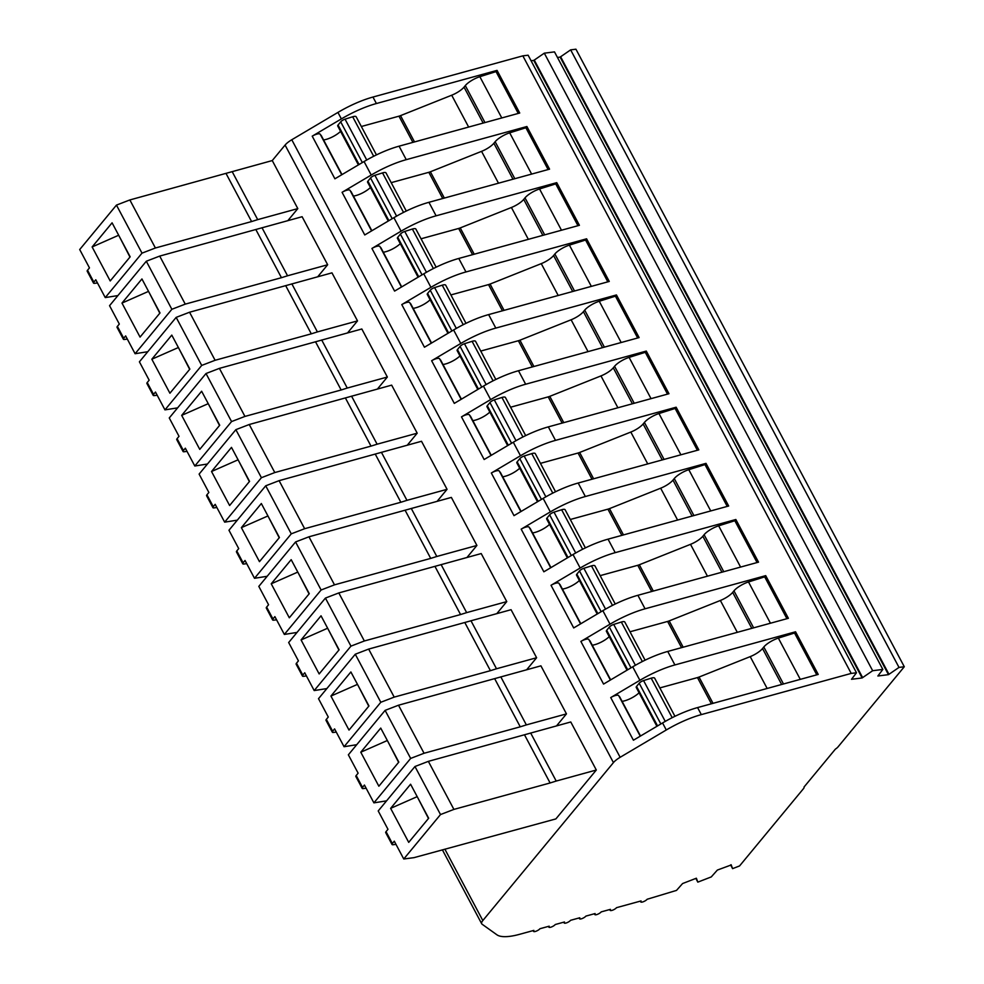 <?xml version="1.0" encoding="UTF-8"?>
<svg xmlns="http://www.w3.org/2000/svg" width="984" height="984" viewBox="0 0 984 984"><rect width="100%" height="100%" fill="white"/><g stroke="black" fill="none" stroke-linecap="round" stroke-linejoin="round"><path stroke-width="1.48" d="M640.252 736.167L618.665 695.565A6.925 2.103 152 0 0 615.455 695.504A6.925 2.103 152 0 0 610.732 697.57L633.413 740.226L662.564 722.957A51.34 15.609 -28 0 1 697.582 707.582L818.221 674.434L795.552 631.789L674.913 664.938L667.742 651.445L788.381 618.296L765.7 575.64L645.061 608.801L637.89 595.295L758.529 562.147L735.847 519.503L615.209 552.651L608.038 539.158L728.677 506.01L705.995 463.366L585.357 496.514L578.186 483.021L698.824 449.873L676.143 407.216L555.505 440.377L548.334 426.884L668.972 393.723L646.291 351.079L525.653 384.227L518.482 370.734L639.12 337.586L616.451 294.942L495.813 328.09L488.63 314.597L609.268 281.449L586.599 238.804L465.961 271.953L458.778 258.46L579.416 225.299L556.747 182.655L436.109 215.816L428.926 202.31L549.564 169.162L526.895 126.518L406.257 159.666L399.086 146.173L519.724 113.025L497.043 70.381L376.405 103.529L372.961 97.047L522.848 55.854L528.125 55.202L856.486 672.761L851.209 673.413L701.321 714.605A51.34 15.609 152 0 0 666.291 729.98L620.141 757.299A12.841 3.899 152 0 0 613.438 762.612L482.824 920.557A12.841 3.899 152 0 0 481.705 923.779A12.841 3.899 152 0 0 482.111 924.222L496.908 934.8A51.34 15.609 -28 0 0 519.626 934.308L533.857 930.397A3.85 1.168 -28 0 0 533.525 931.356L533.119 930.593M674.95 716.315L654.68 678.197A6.421 1.956 152 0 0 651.642 678.038A6.421 1.956 152 0 0 651.187 678.173L672.195 717.668M610.4 680.03L588.813 639.428A6.925 2.103 152 0 0 585.603 639.354A6.925 2.103 152 0 0 580.88 641.433L603.561 684.077L632.712 666.82A51.34 15.609 -28 0 1 667.742 651.445M645.098 660.166L624.828 622.06A6.421 1.956 152 0 0 621.79 621.9A6.421 1.956 152 0 0 621.334 622.036L642.343 661.531M580.56 623.881L558.961 583.278A6.925 2.103 152 0 0 555.763 583.217A6.925 2.103 152 0 0 551.028 585.296L573.709 627.94L602.86 610.67A51.34 15.609 -28 0 1 637.89 595.295M615.246 604.028L594.988 565.923A6.421 1.956 152 0 0 591.938 565.751A6.421 1.956 152 0 0 591.482 565.886L612.491 605.394M550.708 567.743L529.121 527.141A6.925 2.103 152 0 0 525.911 527.08A6.925 2.103 152 0 0 521.176 529.146L543.857 571.802L573.008 554.533A51.34 15.609 -28 0 1 608.038 539.158M585.394 547.891L565.136 509.773A6.421 1.956 152 0 0 562.085 509.614A6.421 1.956 152 0 0 561.63 509.749L582.639 549.256M520.856 511.606L499.269 471.004A6.925 2.103 152 0 0 496.059 470.942A6.925 2.103 152 0 0 491.323 473.009L514.005 515.653L543.156 498.396A51.34 15.609 -28 0 1 578.186 483.021M555.542 491.742L535.284 453.636A6.421 1.956 152 0 0 532.246 453.476A6.421 1.956 152 0 0 531.791 453.612L552.787 493.107M491.004 455.457L469.417 414.854A6.925 2.103 152 0 0 466.207 414.793A6.925 2.103 152 0 0 461.484 416.872L484.153 459.516L513.304 442.247A51.34 15.609 -28 0 1 548.334 426.884M525.69 435.604L505.432 397.499A6.421 1.956 152 0 0 502.393 397.327A6.421 1.956 152 0 0 501.938 397.462L522.934 436.97M461.152 399.319L439.565 358.717A6.925 2.103 152 0 0 436.355 358.656A6.925 2.103 152 0 0 431.632 360.734L454.3 403.378L483.452 386.109A51.34 15.609 -28 0 1 518.482 370.734M495.838 379.467L475.579 341.35A6.421 1.956 152 0 0 472.541 341.19A6.421 1.956 152 0 0 472.086 341.325L493.082 380.833M431.299 343.182L409.713 302.58A6.925 2.103 152 0 0 406.503 302.518A6.925 2.103 152 0 0 401.779 304.585L424.448 347.229L453.612 329.972A51.34 15.609 -28 0 1 488.63 314.597M465.998 323.318L445.727 285.212A6.421 1.956 152 0 0 442.689 285.053A6.421 1.956 152 0 0 442.234 285.188L463.243 324.683M401.447 287.033L379.861 246.43A6.925 2.103 152 0 0 376.651 246.369A6.925 2.103 152 0 0 371.927 248.448L394.596 291.092L423.76 273.835A51.34 15.609 -28 0 1 458.778 258.46M436.146 267.181L415.875 229.075A6.421 1.956 152 0 0 412.837 228.915A6.421 1.956 152 0 0 412.382 229.038L433.391 268.546M371.595 230.896L350.009 190.293A6.925 2.103 152 0 0 346.798 190.232A6.925 2.103 152 0 0 342.075 192.31L364.757 234.955L393.907 217.685A51.34 15.609 -28 0 1 428.926 202.31M406.294 211.043L386.023 172.926A6.421 1.956 152 0 0 382.985 172.766A6.421 1.956 152 0 0 382.53 172.901L403.538 212.409M341.743 174.758L320.157 134.156A6.925 2.103 152 0 0 316.946 134.095A6.925 2.103 152 0 0 312.223 136.161L334.904 178.805L364.055 161.548A51.34 15.609 -28 0 1 399.086 146.173M376.442 154.894L356.171 116.788A6.421 1.956 152 0 0 353.133 116.629A6.421 1.956 152 0 0 352.678 116.764L373.686 156.259M97.465 282.949L94.624 283.318A3.85 1.168 -28 0 1 93.517 283.072L87.195 271.203A3.85 1.168 152 0 1 87.539 270.231L89.47 267.894L79.704 249.542L116.456 205.102L129.851 199.949L272.26 160.564L285.077 145.066L613.438 762.612M620.141 757.299L291.781 139.753A12.841 3.899 152 0 0 285.077 145.066M291.781 139.753L337.93 112.422A51.34 15.609 -28 0 1 372.961 97.047M856.486 672.761L851.504 679.292L862.132 677.964L533.771 60.418L531.077 60.75M533.771 60.418L544.3 53.173L554.496 51.894L882.845 669.44L872.66 670.719L862.132 677.964M730.62 864.924L732.6 868.638L739.574 865.932L803.461 788.676A6.421 1.956 152 0 0 804.026 787.065A6.421 1.956 152 0 0 804.014 787.052L835.379 749.131A6.421 1.956 152 0 0 837.974 746.954L904.296 666.746L899.007 667.41L888.478 674.655L560.13 57.109L557.448 57.441M560.13 57.109L570.646 49.864L575.935 49.2L904.296 666.746M696.352 878.22L682.589 883.546L676.512 890.397L647.177 899.253A3.85 1.168 152 0 1 643.573 901.639A3.85 1.168 152 0 1 640.719 901.898A3.85 1.168 152 0 1 641.051 900.938L616.55 907.666A3.85 1.168 -28 0 1 612.946 910.052A3.85 1.168 -28 0 1 610.092 910.323A3.85 1.168 -28 0 1 610.424 909.351L601.236 911.873A3.85 1.168 -28 0 1 597.632 914.271A3.85 1.168 -28 0 1 594.779 914.53A3.85 1.168 -28 0 1 595.111 913.558L585.923 916.092A3.85 1.168 -28 0 1 582.319 918.478A3.85 1.168 -28 0 1 579.465 918.736A3.85 1.168 -28 0 1 579.797 917.764L570.609 920.298A3.85 1.168 -28 0 1 567.005 922.684A3.85 1.168 -28 0 1 564.152 922.943A3.85 1.168 -28 0 1 564.484 921.983L555.296 924.505A3.85 1.168 -28 0 1 551.692 926.891A3.85 1.168 -28 0 1 548.838 927.149A3.85 1.168 -28 0 1 549.17 926.19L539.982 928.711A3.85 1.168 -28 0 1 536.378 931.098A3.85 1.168 -28 0 1 533.525 931.356M522.848 55.854L851.209 673.413M337.93 112.422L341.374 118.904A51.34 15.609 -28 0 1 376.405 103.529M341.374 118.904L312.223 136.161M632.712 666.82L639.883 680.313L610.732 697.57M602.86 610.67L610.031 624.176L580.88 641.433M573.008 554.533L580.179 568.026L551.028 585.296M543.156 498.396L550.339 511.889L521.176 529.146M513.304 442.247L520.487 455.752L491.323 473.009M483.452 386.109L490.635 399.602L461.484 416.872M453.612 329.972L460.783 343.465L431.632 360.734M423.76 273.835L430.93 287.328L401.779 304.585M393.907 217.685L401.078 231.178L371.927 248.448M364.055 161.548L371.226 175.041L342.075 192.31M287.869 220.625L297.808 208.608L272.26 160.564M317.721 276.762L327.66 264.757L302.113 216.714L159.703 256.086L146.309 261.24L109.556 305.68L119.322 324.043L117.391 326.368A3.85 1.168 152 0 0 117.047 327.34L123.369 339.222A3.85 1.168 -28 0 1 123.701 338.25L125.632 335.913L135.103 353.723L171.856 309.284L146.309 261.24M347.573 332.899L357.512 320.895L331.965 272.851L189.555 312.236L176.161 317.377L139.408 361.829L149.162 380.181L147.231 382.518A3.85 1.168 152 0 0 146.899 383.477L153.209 395.359A3.85 1.168 -28 0 1 153.553 394.387L155.484 392.05L164.955 409.873L201.708 365.421L176.161 317.377M377.425 389.049L387.352 377.032L361.817 328.988L219.407 368.373L206.013 373.526L169.26 417.966L179.014 436.318L177.083 438.655A3.85 1.168 152 0 0 176.751 439.627L183.061 451.496A3.85 1.168 -28 0 1 183.405 450.537L185.336 448.2L194.807 466.01L231.56 421.57L206.013 373.526M407.278 445.186L417.204 433.181L391.657 385.138L249.247 424.51L235.865 429.664L199.112 474.103L208.866 492.467L206.935 494.792A3.85 1.168 152 0 0 206.603 495.764L212.913 507.633A3.85 1.168 -28 0 1 213.257 506.674L215.188 504.337L224.66 522.147L261.412 477.707L235.865 429.664M437.13 501.323L447.056 489.319L421.509 441.275L279.099 480.659L265.717 485.801L228.965 530.253L238.718 548.605L236.787 550.942A3.85 1.168 152 0 0 236.455 551.901L242.765 563.783A3.85 1.168 -28 0 1 243.109 562.811L245.041 560.474L254.512 578.297L291.264 533.845L265.717 485.801M466.982 557.473L476.908 545.456L451.361 497.412L308.951 536.797L295.569 541.95L258.817 586.39L268.57 604.742L266.639 607.079A3.85 1.168 152 0 0 266.307 608.051L272.617 619.92A3.85 1.168 -28 0 1 272.949 618.961L274.88 616.624L284.351 634.434L321.116 589.994L295.569 541.95M496.834 613.61L506.76 601.605L481.213 553.562L338.803 592.934L325.421 598.087L288.669 642.527L298.423 660.879L296.492 663.216A3.85 1.168 152 0 0 296.147 664.188L302.469 676.057A3.85 1.168 -28 0 1 302.801 675.098L304.733 672.761L314.203 690.571L350.956 646.131L325.421 598.087M526.674 669.747L536.612 657.742L511.065 609.699L368.656 649.083L355.273 654.225L318.508 698.677L328.275 717.029L326.344 719.365A3.85 1.168 152 0 0 325.999 720.325L332.321 732.207A3.85 1.168 -28 0 1 332.654 731.235L334.585 728.898L344.056 746.721L380.808 702.269L355.273 654.225M556.526 725.897L566.464 713.88L540.917 665.836L398.508 705.221L385.113 710.374L348.361 754.814L358.127 773.166L356.196 775.503A3.85 1.168 152 0 0 355.851 776.474L362.173 788.344A3.85 1.168 -28 0 1 362.506 787.372L364.437 785.048L373.908 802.858L410.66 758.418L385.113 710.374M403.76 858.995L413.993 857.654L555.886 818.909L596.316 770.017L570.769 721.973L428.36 761.358L414.965 766.511L378.213 810.951L387.979 829.303L386.048 831.64A3.85 1.168 152 0 0 385.703 832.612L392.026 844.481A3.85 1.168 -28 0 1 392.358 843.522L394.289 841.185L403.76 858.995L440.512 814.555L414.965 766.511M232.15 171.585L257.697 219.629L297.808 208.608M129.851 199.949L155.398 247.993L251.597 221.56L226.062 173.516M117.92 295.581L105.251 297.586L95.78 279.776L93.849 282.113A3.85 1.168 -28 0 0 93.517 283.072M105.251 297.586L142.004 253.146L116.456 205.102M92.127 246.947L112.078 222.815L130.159 256.824L110.208 280.957L92.127 246.947L118.683 235.237M899.007 667.41L570.646 49.864M320.157 134.156L342.002 174.598L321.165 135.374A3.85 1.168 152 0 0 321.091 135.275M340.575 131.376A12.841 3.899 -28 0 1 323.588 139.925M359.049 164.512L338.053 125.017A3.85 1.168 152 0 0 337.709 125.989L358.397 164.894M338.053 125.017L340.685 121.831L362.346 162.557M366.749 159.986L345.052 119.162A3.85 1.168 152 0 0 340.685 121.831M345.052 119.162L352.678 116.764M501.778 117.945L479.848 76.703A12.841 3.899 152 0 0 465.297 85.583L464.03 87.121A12.841 3.899 152 0 1 451.705 95.214L400.525 115.632A6.421 1.956 152 0 1 398.963 116.174L361.349 126.505M479.848 76.703L496.034 71.598L497.043 70.381M518.26 113.418L496.034 71.598M251.597 221.56L257.697 219.629M142.004 253.146L155.398 247.993M129.962 257.058L118.769 235.397M371.226 175.041A51.34 15.609 -28 0 1 406.257 159.666M732.6 868.638L731.124 864.727M888.946 674.249L560.585 56.691M731.247 864.948L717.373 870.065L711.272 876.916L697.816 882.131L696.463 878.441M882.845 669.44L877.863 675.996L888.478 674.655M534.238 59.999L862.599 677.546M695.848 878.417L697.816 882.131M544.3 53.173L872.66 670.719M262.002 227.734L287.549 275.778L327.66 264.757M159.703 256.086L185.25 304.13L281.449 277.697L255.901 229.653M121.979 303.084L141.93 278.952L160.011 312.961L140.06 337.094L121.979 303.084L148.535 291.375M147.76 351.719L135.103 353.723M350.009 190.293L371.854 230.748M370.427 187.513A12.841 3.899 -28 0 1 353.428 196.062M388.901 220.65L367.905 181.167A3.85 1.168 152 0 0 367.561 182.126L388.249 221.031M367.905 181.167L370.538 177.969L392.198 218.706M396.601 216.123L374.904 175.312A3.85 1.168 152 0 0 370.538 177.969M374.904 175.312L382.53 172.901M531.631 174.094L509.7 132.84A12.841 3.899 152 0 0 495.149 141.721L493.882 143.258A12.841 3.899 152 0 1 481.557 151.351L430.377 171.782A6.421 1.956 152 0 1 428.815 172.311L391.202 182.655M509.7 132.84L525.886 127.748L526.895 126.518M548.113 169.568L525.886 127.748M281.449 277.697L287.549 275.778M171.856 309.284L185.25 304.13M127.317 339.086L124.476 339.468A3.85 1.168 -28 0 1 123.369 339.222M159.814 313.207L148.621 291.535M401.078 231.178A51.34 15.609 -28 0 1 436.109 215.816M291.854 283.872L317.401 331.916L357.512 320.895M189.555 312.236L215.102 360.279L311.301 333.834L285.754 285.791M151.831 359.221L171.782 335.101L189.863 369.111L169.912 393.231L151.831 359.221L178.387 347.524M177.612 407.868L164.955 409.873M379.861 246.43L401.706 286.885L380.857 247.648A3.85 1.168 152 0 0 380.796 247.562M400.279 243.651A12.841 3.899 -28 0 1 383.28 252.212M418.741 276.799L397.745 237.304A3.85 1.168 152 0 0 397.413 238.276L418.102 277.18M397.745 237.304L400.39 234.118L422.05 274.844M426.453 272.26L404.756 231.449A3.85 1.168 152 0 0 400.39 234.118M404.756 231.449L412.382 229.038M561.483 230.231L539.552 188.977A12.841 3.899 152 0 0 525.001 197.87L523.734 199.408A12.841 3.899 152 0 1 511.409 207.489L460.229 227.919A6.421 1.956 152 0 1 458.667 228.448L421.041 238.792M539.552 188.977L555.726 183.885L556.747 182.655M577.965 225.705L555.726 183.885M311.301 333.834L317.401 331.916M201.708 365.421L215.102 360.279M157.169 395.236L154.316 395.605A3.85 1.168 -28 0 1 153.209 395.359M189.666 369.344L178.473 347.684M430.93 287.328A51.34 15.609 -28 0 1 465.961 271.953M321.707 340.009L347.254 388.053L387.352 377.032M219.407 368.373L244.942 416.416L341.153 389.984L315.606 341.94M181.683 415.371L201.634 391.238L219.715 425.248L199.764 449.368L181.683 415.371L208.239 403.661M207.464 464.005L194.807 466.01M409.713 302.58L431.558 343.022L410.709 303.785A3.85 1.168 152 0 0 410.648 303.699M430.131 299.788A12.841 3.899 -28 0 1 413.132 308.349M448.593 332.936L427.597 293.441A3.85 1.168 152 0 0 427.265 294.413L447.954 333.318M427.597 293.441L430.242 290.255L451.89 330.981M456.305 328.41L434.608 287.586A3.85 1.168 152 0 0 430.242 290.255M434.608 287.586L442.234 285.188M591.335 286.369L569.404 245.127A12.841 3.899 152 0 0 554.853 254.007L553.586 255.545A12.841 3.899 152 0 1 541.261 263.638L490.081 284.056A6.421 1.956 152 0 1 488.507 284.597L450.893 294.929M569.404 245.127L585.578 240.022L586.599 238.804M607.817 281.842L585.578 240.022M341.153 389.984L347.254 388.053M231.56 421.57L244.942 416.416M187.022 451.373L184.168 451.742A3.85 1.168 -28 0 1 183.061 451.496M219.518 425.482L208.325 403.821M460.783 343.465A51.34 15.609 -28 0 1 495.813 328.09M351.559 396.158L377.106 444.202L417.204 433.181M249.247 424.51L274.794 472.554L371.005 446.121L345.458 398.077M211.535 471.508L231.486 447.376L249.567 481.385L229.616 505.518L211.535 471.508L238.091 459.799M237.316 520.142L224.66 522.147M439.565 358.717L461.41 399.172M459.971 355.937A12.841 3.899 -28 0 1 442.984 364.486M478.445 389.074L457.449 349.591A3.85 1.168 152 0 0 457.117 350.55L477.806 389.455M457.449 349.591L460.094 346.393L481.742 387.118M486.157 384.547L464.46 343.724A3.85 1.168 152 0 0 460.094 346.393M464.46 343.724L472.086 341.325M621.187 342.518L599.256 301.264A12.841 3.899 152 0 0 584.705 310.144L583.426 311.682A12.841 3.899 152 0 1 571.114 319.775L519.933 340.206A6.421 1.956 152 0 1 518.359 340.735L480.745 351.067M599.256 301.264L615.431 296.172L616.451 294.942M637.669 337.979L615.431 296.172M371.005 446.121L377.106 444.202M261.412 477.707L274.794 472.554M216.874 507.51L214.02 507.892A3.85 1.168 -28 0 1 212.913 507.633M249.37 481.631L238.177 459.958M490.635 399.602A51.34 15.609 -28 0 1 525.653 384.227M381.411 452.296L406.958 500.339L447.056 489.319M279.099 480.659L304.646 528.703L400.857 502.258L375.31 454.214M241.375 527.645L261.338 503.525L279.419 537.535L259.469 561.655L241.375 527.645L267.943 515.948M267.168 576.28L254.512 578.297M469.417 414.854L491.262 455.309L470.413 416.072A3.85 1.168 152 0 0 470.352 415.986M489.823 412.075A12.841 3.899 -28 0 1 472.837 420.635M508.298 445.223L487.301 405.728A3.85 1.168 152 0 0 486.969 406.699L507.658 445.604M487.301 405.728L489.946 402.542L511.594 443.267M516.01 440.684L494.3 399.873A3.85 1.168 152 0 0 489.946 402.542M494.3 399.873L501.938 397.462M651.039 398.655L629.108 357.401A12.841 3.899 152 0 0 614.557 366.294L613.278 367.832A12.841 3.899 152 0 1 600.966 375.913L549.785 396.343A6.421 1.956 152 0 1 548.211 396.872L510.598 407.216M629.108 357.401L645.283 352.309L646.291 351.079M667.521 394.129L645.283 352.309M400.857 502.258L406.958 500.339M291.264 533.845L304.646 528.703M246.726 563.66L243.872 564.029A3.85 1.168 -28 0 1 242.765 563.783M279.222 537.768L268.017 516.108M520.487 455.752A51.34 15.609 -28 0 1 555.505 440.377M411.263 508.433L436.798 556.477L476.908 545.456M308.951 536.797L334.498 584.84L430.709 558.395L405.162 510.352M271.227 583.795L291.178 559.662L309.271 593.672L289.308 617.792L271.227 583.795L297.783 572.085M297.02 632.429L284.351 634.434M499.269 471.004L521.114 511.446M519.675 468.212A12.841 3.899 -28 0 1 502.689 476.773M538.15 501.36L517.154 461.865A3.85 1.168 152 0 0 516.821 462.837L537.498 501.742M517.154 461.865L519.798 458.679L541.446 499.405M545.862 496.822L524.152 456.01A3.85 1.168 152 0 0 519.798 458.679M524.152 456.01L531.791 453.612M680.891 454.793L658.96 413.551A12.841 3.899 152 0 0 644.409 422.431L643.13 423.969A12.841 3.899 152 0 1 630.818 432.062L579.638 452.48A6.421 1.956 152 0 1 578.063 453.021L540.45 463.353M658.96 413.551L675.135 408.446L676.143 407.216M697.373 450.266L675.135 408.446M430.709 558.395L436.798 556.477M321.116 589.994L334.498 584.84M276.578 619.797L273.724 620.166A3.85 1.168 -28 0 1 272.617 619.92M309.074 593.906L297.869 572.245M550.339 511.889A51.34 15.609 -28 0 1 585.357 496.514M441.103 564.582L466.65 612.626L506.76 601.605M338.803 592.934L364.351 640.978L460.561 614.545L435.014 566.501M301.079 639.932L321.03 615.799L339.111 649.809L319.16 673.942L301.079 639.932L327.635 628.222M326.873 688.566L314.203 690.571M529.121 527.141L550.954 567.596L530.118 528.359A3.85 1.168 152 0 0 530.056 528.273M549.527 524.361A12.841 3.899 -28 0 1 532.541 532.91M568.002 557.497L547.006 518.014A3.85 1.168 152 0 0 546.661 518.974L567.35 557.879M547.006 518.014L549.638 514.817L571.298 555.542M575.714 552.971L554.004 512.147A3.85 1.168 152 0 0 549.638 514.817M554.004 512.147L561.63 509.749M710.743 510.942L688.8 469.688A12.841 3.899 152 0 0 674.261 478.568L672.982 480.106A12.841 3.899 152 0 1 660.658 488.199L609.49 508.63A6.421 1.956 152 0 1 607.915 509.159L570.302 519.49M688.8 469.688L704.987 464.583L705.995 463.366M727.225 506.403L704.987 464.583M460.561 614.545L466.65 612.626M350.956 646.131L364.351 640.978M306.43 675.934L303.576 676.316A3.85 1.168 -28 0 1 302.469 676.057M338.927 650.043L327.721 628.382M580.179 568.026A51.34 15.609 -28 0 1 615.209 552.651M470.955 620.719L496.502 668.763L536.612 657.742M368.656 649.083L394.203 697.115L490.413 670.682L464.866 622.638M330.932 696.069L350.882 671.949L368.963 705.959L349.012 730.079L330.932 696.069L357.487 684.372M356.725 744.704L344.056 746.721M558.961 583.278L580.806 623.733L559.97 584.496A3.85 1.168 152 0 0 559.896 584.41M579.379 580.498A12.841 3.899 -28 0 1 562.393 589.059M597.854 613.635L576.858 574.152A3.85 1.168 152 0 0 576.513 575.111L597.202 614.028M576.858 574.152L579.49 570.954L601.15 611.691M605.566 609.108L583.856 568.297A3.85 1.168 152 0 0 579.49 570.954M583.856 568.297L591.482 565.886M740.595 567.079L718.652 525.825A12.841 3.899 152 0 0 704.101 534.718L702.834 536.255A12.841 3.899 152 0 1 690.51 544.337L639.329 564.767A6.421 1.956 152 0 1 637.767 565.296L600.154 575.64M718.652 525.825L734.839 520.733L735.847 519.503M757.077 562.553L734.839 520.733M490.413 670.682L496.502 668.763M380.808 702.269L394.203 697.115M336.27 732.071L333.428 732.453A3.85 1.168 -28 0 1 332.321 732.207M368.766 706.192L357.573 684.532M610.031 624.176A51.34 15.609 -28 0 1 645.061 608.801M500.807 676.857L526.354 724.9L566.464 713.88M398.508 705.221L424.055 753.264L520.253 726.819L494.718 678.775M360.784 752.206L380.734 728.086L398.815 762.096L378.865 786.216L360.784 752.206L387.339 740.509M386.577 800.853L373.908 802.858M588.813 639.428L610.658 679.87M609.231 636.636A12.841 3.899 -28 0 1 592.245 645.196M627.706 669.784L606.71 630.289A3.85 1.168 152 0 0 606.365 631.261L627.054 670.166M606.71 630.289L609.342 627.103L631.002 667.829M635.406 665.245L613.708 624.434A3.85 1.168 152 0 0 609.342 627.103M613.708 624.434L621.334 622.036M770.435 623.216L748.504 581.962A12.841 3.899 152 0 0 733.953 590.855L732.686 592.393A12.841 3.899 152 0 1 720.362 600.474L669.181 620.904A6.421 1.956 152 0 1 667.619 621.445L630.006 631.777M748.504 581.962L764.691 576.87L765.7 575.64M786.917 618.69L764.691 576.87M520.253 726.819L526.354 724.9M410.66 758.418L424.055 753.264M366.122 788.221L363.281 788.59A3.85 1.168 -28 0 1 362.173 788.344M398.618 762.329L387.425 740.669M639.883 680.313A51.34 15.609 -28 0 1 674.913 664.938M530.659 733.006L556.206 781.05L596.316 770.017M428.36 761.358L453.907 809.401L550.105 782.969L524.558 734.925M390.636 808.356L410.586 784.223L428.667 818.233L408.717 842.365L390.636 808.356L417.191 796.646M618.665 695.565L640.51 736.02L619.662 696.783A3.85 1.168 152 0 0 619.6 696.697M639.083 692.785A12.841 3.899 -28 0 1 622.085 701.334M657.558 725.921L636.55 686.438A3.85 1.168 152 0 0 636.217 687.398L656.906 726.303M636.55 686.438L639.194 683.24L660.854 723.966M665.258 721.395L643.561 680.571A3.85 1.168 152 0 0 639.194 683.24M643.561 680.571L651.187 678.173M800.287 679.366L778.356 638.112A12.841 3.899 152 0 0 763.805 646.992L762.538 648.53A12.841 3.899 152 0 1 750.214 656.623L699.034 677.054A6.421 1.956 152 0 1 697.471 677.582L659.846 687.914M778.356 638.112L794.543 633.007L795.552 631.789M816.769 674.827L794.543 633.007M550.105 782.969L556.206 781.05M440.512 814.555L453.907 809.401M395.974 844.358L393.12 844.727A3.85 1.168 -28 0 1 392.026 844.481M428.471 818.467L417.277 796.806M701.321 714.605L697.582 707.582M662.564 722.957L666.291 729.98M482.824 920.557L444.879 849.167M87.539 270.231L93.849 282.113M398.963 116.174L412.899 142.373M451.705 95.214L468.642 127.059M414.51 141.93L400.525 115.632M464.03 87.121L483.144 123.074M465.297 85.583L484.964 122.57M117.391 326.368L123.701 338.25M428.815 172.311L442.738 198.522M481.557 151.351L498.494 183.196M444.362 198.079L430.377 171.782M493.882 143.258L512.996 179.211M495.149 141.721L514.817 178.707M147.231 382.518L153.553 394.387M458.667 228.448L472.591 254.659M511.409 207.489L528.346 239.346M474.214 254.216L460.229 227.919M523.734 199.408L542.848 235.361M525.001 197.87L544.669 234.856M177.083 438.655L183.405 450.537M488.507 284.597L502.443 310.796M541.261 263.638L558.199 295.483M504.066 310.354L490.081 284.056M553.586 255.545L572.7 291.498M554.853 254.007L574.521 290.993M206.935 494.792L213.257 506.674M518.359 340.735L532.295 366.946M571.114 319.775L588.038 351.62M533.918 366.503L519.933 340.206M583.426 311.682L602.54 347.635M584.705 310.144L604.373 347.131M236.787 550.942L243.109 562.811M548.211 396.872L562.147 423.083M600.966 375.913L617.89 407.757M563.758 422.64L549.785 396.343M613.278 367.832L632.392 403.772M614.557 366.294L634.225 403.28M266.639 607.079L272.949 618.961M578.063 453.021L591.999 479.22M630.818 432.062L647.743 463.907M593.61 478.777L579.638 452.48M643.13 423.969L662.244 459.922M644.409 422.431L664.077 459.417M296.492 663.216L302.801 675.098M607.915 509.159L621.851 535.37M660.658 488.199L677.595 520.044M623.462 534.915L609.49 508.63M672.982 480.106L692.096 516.059M674.261 478.568L693.917 515.554M326.344 719.365L332.654 731.235M637.767 565.296L651.703 591.507M690.51 544.337L707.447 576.181M653.314 591.064L639.329 564.767M702.834 536.255L721.949 572.196M704.101 534.718L723.769 571.704M356.196 775.503L362.506 787.372M667.619 621.445L681.555 647.644M720.362 600.474L737.299 632.331M683.167 647.201L669.181 620.904M732.686 592.393L751.801 628.346M733.953 590.855L753.621 627.841M386.048 831.64L392.358 843.522M697.471 677.582L711.395 703.781M750.214 656.623L767.151 688.468M713.019 703.339L699.034 677.054M762.538 648.53L781.653 684.483M763.805 646.992L783.473 683.978M610.092 910.323L609.686 909.56M640.719 901.898L640.313 901.135M481.705 923.779L442.394 849.856M594.779 914.53L594.373 913.767M548.838 927.149L548.432 926.387M579.465 918.736L579.059 917.974M564.152 922.943L563.746 922.18M371.866 230.736L351.005 191.511M461.422 399.16L440.561 359.935M521.126 511.446L500.266 472.209M610.67 679.87L589.822 640.633"/></g></svg>

